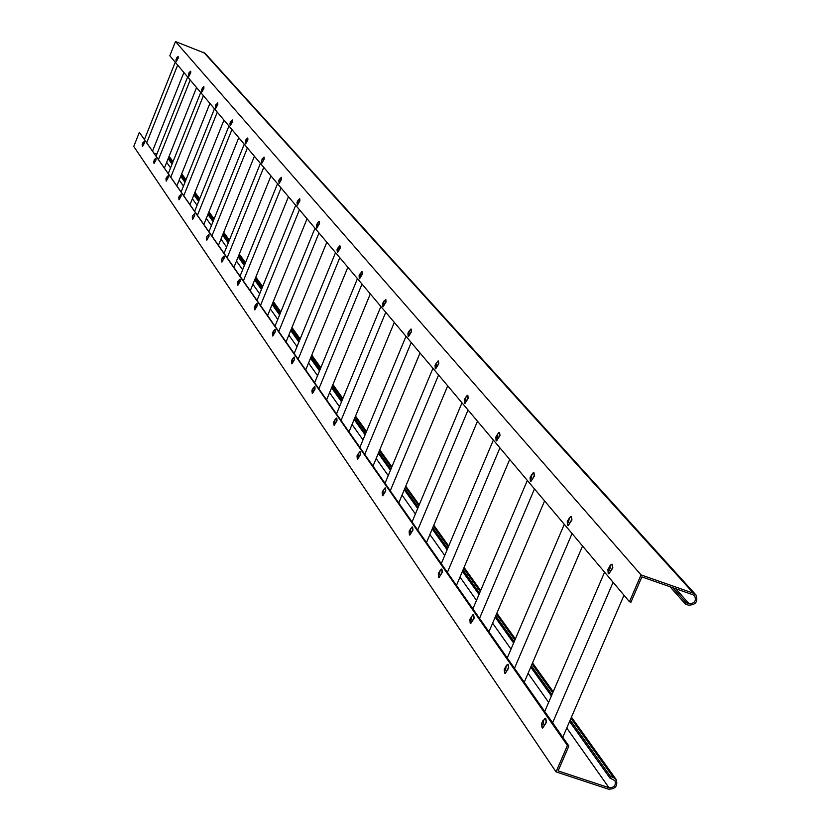<?xml version="1.0" encoding="UTF-8"?>
<svg xmlns="http://www.w3.org/2000/svg" width="831" height="831" viewBox="0 0 831 831"><rect width="100%" height="100%" fill="white"/><g stroke="black" fill="none" stroke-linecap="round" stroke-linejoin="round"><path stroke-width="1.25" d="M686.084 602.61L688.982 603.618C694.487 603.618 696.409 601.093 694.747 596.056L692.846 594.726L641.864 576.911L630.926 602.236L629.462 601.727L641.044 574.907L693.49 593.241L696.025 595.017C698.237 601.737 695.682 605.093 688.338 605.103L685.44 604.095L686.084 602.61L672.809 587.725M629.462 601.727L169.804 55.77L175.466 41.55L205.06 53.277L695.578 594.529M685.44 604.095L669.994 586.738M641.044 574.907L175.466 41.55M608.344 789.149C615.252 789.263 617.911 786.126 616.322 779.738L613.413 777.504L610.515 776.549L609.881 778.003L614.961 780.641C616.155 785.43 614.161 787.778 608.978 787.695L558.12 770.898L568.871 745.999L567.407 745.511L556.032 771.874L608.344 789.149M568.871 745.999L139.359 132.347L133.76 146.443L556.032 771.874M154.545 153.236L156.872 154.099M168.142 158.679L172.048 164.143M180.711 176.297L184.991 182.29M193.945 194.849L198.63 201.424M207.885 214.398L213.027 221.607M222.615 235.038L228.255 242.943M238.175 256.862L244.366 265.536M254.65 279.964L261.443 289.489M272.132 304.478L279.6 314.928M290.715 330.52L298.911 342.008M310.493 358.244L319.509 370.896M331.59 387.828L341.52 401.757M354.141 419.447L365.1 434.821M378.313 453.331L390.425 470.315M404.271 489.729L417.681 508.53M432.234 528.942L447.12 549.8M462.441 571.292L478.988 594.487M495.172 617.173L513.62 643.038M530.749 667.064L551.379 695.983M569.578 721.495L609.881 778.003M168.464 157.89L172.36 163.343M181.033 175.486L185.313 181.48M194.277 194.018L198.973 200.583M208.228 213.546L213.38 220.745M222.968 234.165L228.608 242.06M238.539 255.958L244.73 264.622M255.034 279.039L261.827 288.554M272.526 303.523L279.985 313.973M291.11 329.533L299.316 341.022M310.898 357.237L319.935 369.868M332.016 386.779L341.957 400.698M354.588 418.367L365.557 433.72M378.77 452.22L390.892 469.183M404.749 488.576L418.18 507.367M432.743 527.747L447.629 548.585M462.971 570.045L479.518 593.22M495.723 615.885L514.181 641.719M531.331 665.724L551.971 694.612M570.18 720.093L610.515 776.549M139.359 132.347L567.407 745.511M624.008 595.245L562.774 737.274M613.091 582.271L552.625 722.762M544.731 711.461L604.584 572.175M609.642 566.16L611.969 564.156L612.582 567.812L608.759 573.868L608.053 570.804M612.167 564.239L612.863 567.916L608.853 573.889M608.001 569.183L610.027 566.16L610.245 567.978L609.185 570.471L608.063 570.824L608.001 569.183M543.339 720.363L545.583 718.348L546.185 722.232L542.56 728.081L541.822 725.058M545.78 718.42L546.466 722.326L542.653 728.091M541.76 723.292L542.799 720.83L543.723 720.404L543.121 724.383L541.937 725.193L541.76 723.292M582.562 546.019L524.278 682.199M572.06 533.544L514.514 668.228M507.284 657.882L564.28 524.299M544.596 500.927L488.992 631.716M534.478 488.908L479.58 618.254M472.943 608.749L527.332 480.422M509.694 459.47L456.531 585.273M499.93 447.867L447.452 572.279M441.334 563.532L493.354 440.056M477.493 421.224L426.573 542.414M468.061 410.026L417.796 529.866M412.134 521.764L461.984 402.806M447.701 385.833L398.838 502.734M438.581 374.999L390.352 490.591M385.106 483.081L432.941 368.31M420.039 352.988L373.088 465.89M411.22 342.507L364.861 454.131M359.989 447.151L405.985 336.285M394.31 322.418L349.113 431.59M385.761 312.269L341.146 420.195M336.597 413.693L380.878 306.473M370.304 293.904L326.739 399.586M362.015 284.057L319.011 388.524M314.762 382.447L357.455 278.645M347.857 267.239L305.808 369.639M339.806 257.683L298.308 358.909M294.319 353.217L335.537 252.614M326.812 242.257L286.186 341.572M319 232.971L278.894 331.143M275.165 325.794L314.991 228.213M307.055 218.792L267.759 315.209M299.461 209.765L260.664 305.06M257.153 300.033L295.691 205.288M288.471 196.718L250.422 290.393M281.075 187.931L243.514 280.525M240.201 275.788L277.533 183.724M270.958 175.912L234.062 267M263.759 167.353L227.341 257.381M224.225 252.915L260.404 163.385M254.411 156.259L218.626 244.906M247.399 147.928L212.071 235.537M209.121 231.309L244.241 144.179M238.777 137.686L204.021 224.017M231.932 129.563L197.633 214.876M194.838 210.877L228.941 126.011M223.965 120.09L190.174 204.218M217.286 112.164L183.942 195.295M181.293 191.504L214.45 108.799M209.911 103.397L177.055 185.438M203.398 95.669L170.968 176.733M168.454 173.128L200.707 92.47M196.563 87.556L164.58 167.592M190.206 79.994L158.638 159.095M156.249 155.667L187.65 76.961M183.88 72.484L152.717 150.629M177.657 65.098L146.91 142.309M144.636 139.057L175.227 62.2M569.027 518.284L571.167 516.404L571.676 519.842L568.051 525.68L567.438 522.834M571.354 516.487L571.957 519.936L568.144 525.701M567.376 521.234L569.277 518.315L568.456 522.408L567.407 522.782L567.376 521.234M531.788 474.439L533.782 472.662L534.208 475.893L530.76 481.533L530.24 478.864M533.959 472.746L534.468 475.986L530.853 481.544M530.147 477.295L531.954 474.48L531.144 478.376L530.292 478.905L530.147 477.295M497.54 434.135L499.4 432.442L499.753 435.475L496.471 440.939L496.024 438.415M499.566 432.515L500.002 435.569L496.564 440.949M495.92 436.898L497.624 434.166L497.063 437.532L496.034 438.415L495.92 436.898M465.931 396.958L467.676 395.317L467.967 398.194L464.83 403.482L464.456 401.072M467.832 395.4L468.217 398.288L464.934 403.492M464.332 399.628L465.952 396.969L465.183 400.542L464.321 400.947L464.332 399.628M436.659 362.565L438.321 360.966L438.55 363.698L435.558 368.819L435.236 366.513M438.456 361.038L438.789 363.781L435.652 368.829M435.101 365.121L436.649 362.555L436.088 365.63L435.174 366.492L435.101 365.121M409.486 330.634L411.065 329.076L411.252 331.673L408.385 336.638L408.114 334.415M411.2 329.149L411.48 331.756L408.478 336.648M407.959 333.096L409.434 330.603L408.696 333.875L408.021 334.394L407.959 333.096M382.852 306.452L382.665 303.398L385.698 299.399L385.844 301.871L382.831 306.4M385.823 299.472L386.062 301.954L383.184 306.701M382.707 303.294L384.119 300.864L383.382 304.021L382.748 304.53L382.707 303.294M359.272 278.541L359.106 275.57L361.703 271.779L362.139 274.064L359.491 278.749L359.324 276.65M362.15 271.779L362.347 274.147L359.584 278.759M359.137 275.476L360.488 273.119L359.958 275.84L359.169 276.661L359.137 275.476M339.599 245.872L339.972 248.064L337.428 252.624L337.074 249.549L339.599 245.872M340.004 245.883L340.18 248.147L337.521 252.634M337.095 249.466L338.394 247.171L337.698 250.1L337.116 250.598L337.095 249.466M318.875 221.597L319.197 223.705L316.746 228.141L316.424 225.149L318.875 221.597M319.249 221.607L319.395 223.778L316.84 228.141M316.434 225.087L317.691 222.853L317.006 225.679L316.382 226.105L316.434 225.087M299.42 198.796L299.69 200.822L297.321 205.143L297.02 202.245L299.42 198.796M299.762 198.817L299.887 200.894L297.415 205.143M297.041 202.193L298.236 200.011L297.571 202.754L297.041 203.242L297.041 202.193M279.154 179.589L281.325 177.294L281.335 179.288L279.05 183.506L278.894 180.275M281.418 177.367L281.522 179.361L279.143 183.506M278.78 180.649L279.943 179.538L278.78 180.649M262.004 159.147L264.04 157.08L264.029 159.001L261.827 163.105L261.63 160.134M264.133 157.152L264.216 159.064L261.921 163.105M261.578 160.341L262.689 159.24L261.578 160.341M245.799 139.899L247.721 137.988L247.69 139.837L245.561 143.846L245.353 141.073M247.804 138.06L247.877 139.909L245.654 143.846M245.332 141.166L246.392 140.075L245.332 141.166M230.364 121.897L232.285 119.934L232.244 121.721L230.187 125.626L229.958 123.04L230.987 121.96L229.958 123.03M232.368 120.007L232.42 121.783L230.27 125.626M215.842 104.664L216.392 104.799L215.406 105.859L217.66 102.836L217.618 104.561L215.613 108.373L215.395 105.911M217.743 102.899L217.784 104.623L215.707 108.373M202.13 88.2L203.792 86.611L203.74 88.283L201.798 92.012L201.569 89.665M203.875 86.684L203.907 88.346L201.881 92.012M201.601 89.561L202.546 88.522L201.601 89.561M189.021 72.713L190.621 71.206L190.559 72.816L188.668 76.473L188.481 74.084L189.395 73.055L188.46 74.188M190.704 71.269L190.715 72.879L188.762 76.462M176.556 57.983L178.094 56.55L178.021 58.118L176.193 61.691L175.975 59.51L176.899 58.347L175.975 59.51M178.177 56.622L178.177 58.18L176.276 61.681M505.892 666.161L507.97 664.26L508.468 667.895L505.019 673.546L504.386 670.731M508.146 664.343L508.738 667.989L505.113 673.557M504.313 669.007L506.162 666.213L505.56 669.983L504.448 670.794L504.313 669.007M471.551 616.477L473.483 614.68L473.899 618.087L470.606 623.551L470.066 620.902M473.649 614.753L474.158 618.181L470.71 623.562M469.972 619.24L471.728 616.529L471.125 620.113L470.086 620.923L469.972 619.24M439.942 570.772L441.749 569.058L442.092 572.268L438.955 577.555L438.488 575.052M441.915 569.131L442.341 572.351L439.048 577.566M438.373 573.452L440.035 570.814L439.225 574.585L438.353 574.886L438.373 573.452M410.743 528.589L412.456 526.937L412.727 529.97L409.725 535.091L409.33 532.702M412.602 527.01L412.976 530.053L409.828 535.102M409.205 531.175L410.784 528.62L410.202 531.882L409.278 532.671L409.205 531.175M383.704 489.542L385.324 487.932L385.542 490.799L382.675 495.775L382.333 493.479M385.47 488.005L385.781 490.882L382.769 495.785M382.198 492.025L383.704 489.542L382.925 492.991L382.239 493.448L382.198 492.025M358.587 453.279L360.124 451.711L360.301 454.432L357.548 459.263L357.268 457.05M360.259 451.784L360.529 454.515L357.642 459.273M357.101 455.668L358.545 453.248L357.787 456.562L357.05 456.905L357.101 455.668M333.906 425.036L333.719 421.899L336.316 418.066L336.794 420.569L334.145 425.264L333.927 423.114M336.794 418.055L337.022 420.652L334.249 425.275M333.75 421.816L335.132 419.458L334.384 422.647L333.688 423L333.75 421.816M314.45 386.571L314.866 388.97L312.311 393.53L311.926 390.29L314.45 386.571M314.887 386.571L315.074 389.043L312.404 393.541M311.947 390.217L313.266 387.921L312.716 390.684L311.957 391.443L311.947 390.217M293.987 357.112L294.34 359.408L291.889 363.843L291.525 360.716L293.987 357.112M294.392 357.112L294.548 359.48L291.982 363.853M291.546 360.654L292.813 358.421L292.273 361.08L291.546 361.828L291.546 360.654M274.801 329.492L275.103 331.694L272.734 336.015L272.402 332.982L274.801 329.492M275.175 329.502L275.31 331.766L272.828 336.015M272.423 332.93L273.638 330.759L273.108 333.324L272.412 334.062L272.423 332.93M256.779 303.544L257.028 305.652L254.753 309.87L254.442 306.93L256.779 303.544M257.122 303.554L257.226 305.725L254.837 309.87M254.452 306.888L255.626 304.769L255.096 307.252L254.442 307.979L254.452 306.888M237.884 281.356L240.024 279.071L240.024 281.148L237.656 285.085M240.128 279.143L240.211 281.221L237.905 285.262M237.541 282.384L238.674 280.317L238.154 282.706L237.521 283.423L237.541 282.384M222.002 258.109L224.006 256.052L223.986 258.046L221.856 262.056L221.628 259.127M224.1 256.114L224.173 258.119L221.939 262.056M221.597 259.272L222.666 258.254L221.597 259.272M206.877 236.419L208.872 234.3L208.841 236.222L206.774 240.138L206.545 237.396M208.965 234.373L209.017 236.295L206.857 240.138M192.678 215.686L194.558 213.733L194.516 215.582L192.512 219.405L192.273 216.829M194.651 213.796L194.693 215.644L192.595 219.405M179.205 196.064L179.735 196.241L178.769 197.259L181.002 194.236L180.94 196.033L178.997 199.762L178.758 197.321M181.085 194.309L181.106 196.095L179.081 199.762M166.418 177.46L168.132 175.746L168.059 177.481L166.179 181.127L165.971 178.655L166.886 177.689L165.951 178.758M168.215 175.819L168.226 177.543L166.262 181.127M154.327 159.687L155.906 158.181L155.833 159.853L153.995 163.427L153.766 161.162L154.691 160.061L153.766 161.162M155.989 158.243L155.989 159.916L154.078 163.427M142.755 142.901L144.282 141.467L144.189 143.088L142.413 146.588L142.184 144.428L143.088 143.296L142.184 144.428M144.355 141.53L144.355 143.15L142.496 146.578M688.982 603.618L675.676 588.722M693.49 593.241L203.678 52.27M168.88 156.851L172.786 162.294M181.459 174.417L185.749 180.4M194.714 192.917L199.409 199.482M208.685 212.424L213.837 219.613M223.425 233.012L229.076 240.897M239.016 254.774L245.218 263.427M255.522 277.824L262.326 287.318M273.035 302.266L280.504 312.705M291.639 328.245L299.856 339.713M311.448 355.907L320.486 368.517M332.577 385.407L342.538 399.306M355.169 416.954L366.159 432.286M379.383 450.755L391.515 467.697M405.383 487.059L418.824 505.819M433.398 526.168L448.304 546.985M463.656 568.414L480.225 591.558M496.439 614.192L514.919 639.995M532.079 663.959L552.75 692.805M570.97 718.254L613.413 777.504M166.678 162.357L170.563 167.852M179.205 180.067L183.464 186.102M192.387 198.713L197.061 205.33M206.285 218.366L211.417 225.617M220.963 239.11L226.583 247.067M236.482 261.048L242.642 269.774M252.904 284.275L259.677 293.842M270.324 308.903L277.762 319.416M288.845 335.08L297.02 346.641M308.55 362.95L317.546 375.664M329.585 392.679L339.484 406.681M352.064 424.464L362.991 439.911M376.152 458.525L388.222 475.592M402.027 495.099L415.396 514.005M429.897 534.51L444.72 555.472M460 577.067L476.485 600.377M492.617 623.177L511.003 649.167M528.08 673.318L548.637 702.382M566.763 728.018L608.978 787.695M497.779 435.673L497.156 437.459M169.119 156.228L173.035 161.681M181.719 173.793L185.999 179.766M194.973 192.273L199.679 198.827M208.955 211.76L214.107 218.948M223.705 232.327L229.356 240.211M239.297 254.078L245.498 262.721M255.813 277.107L262.627 286.591M273.337 301.528L280.816 311.957M291.951 327.487L300.168 338.944M311.77 355.117L320.818 367.728M332.919 384.597L342.871 398.485M355.523 416.113L366.513 431.434M379.746 449.883L391.889 466.814M405.767 486.166L419.208 504.905M433.792 525.244L448.698 546.029M464.062 567.448L480.65 590.571M496.865 613.185L515.355 638.966M532.536 662.909L553.207 691.735M571.448 717.163L616.01 779.301M611.138 564.374L607.887 569.443L608.188 573.307M544.783 718.566L541.667 723.5L541.999 727.53M570.44 516.591L567.272 521.473L567.552 525.182M533.149 472.818L530.064 477.513L530.323 481.097M498.839 432.577L495.847 437.085L496.086 440.555M467.178 395.442L464.269 399.794L464.498 403.149M437.875 361.07L435.049 365.266L435.257 368.517M410.67 329.169L407.917 333.221L408.114 336.368M507.274 664.447L504.23 669.204L504.531 673.068M472.87 614.836L469.899 619.417L470.18 623.136M441.209 569.193L438.321 573.598L438.571 577.181M411.968 527.051L409.153 531.31L409.392 534.769M384.888 488.036L382.156 492.139L382.374 495.484M359.74 451.804L357.07 455.772L357.278 459.003M237.624 282.073L237.666 285.116"/></g></svg>
